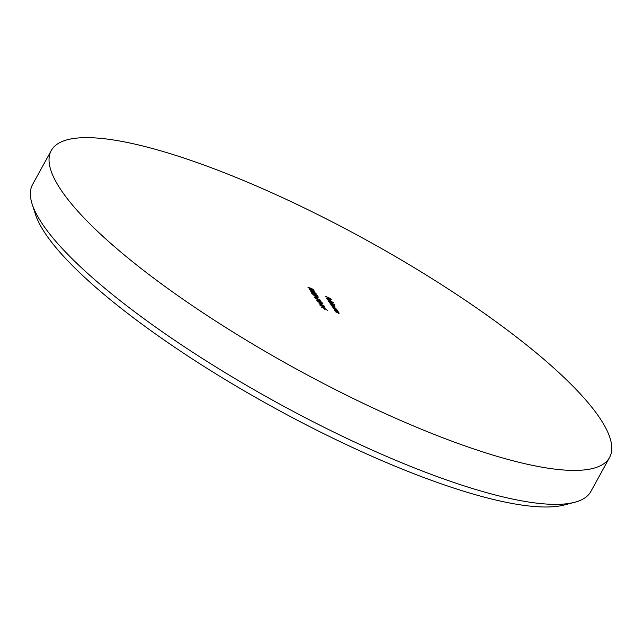 <?xml version="1.0" encoding="UTF-8"?>
<svg xmlns="http://www.w3.org/2000/svg" width="643" height="643" viewBox="0 0 643 643"><rect width="100%" height="100%" fill="white"/><g stroke="black" fill="none" stroke-linecap="round" stroke-linejoin="round"><path stroke-width="0.96" d="M574.593 502.304L564.289 504.988A310.593 71.534 -151.2 0 1 297.605 420.369A310.593 71.534 -151.2 0 1 45.034 233.12A310.593 71.534 -151.2 0 1 35.405 214.232L32.15 204.088A318.558 73.366 28.8 0 0 42.028 223.467A318.558 73.366 28.8 0 0 301.069 415.515A318.558 73.366 28.8 0 0 574.593 502.304A318.558 73.366 28.8 0 0 590.893 491.445L609.556 457.495A318.558 73.366 -151.2 0 1 353.329 398.556A318.558 73.366 -151.2 0 1 60.699 189.508A318.558 73.366 -151.2 0 1 51.255 150.558A318.558 73.366 -151.2 0 1 307.483 209.497A318.558 73.366 -151.2 0 1 600.112 418.545A318.558 73.366 -151.2 0 1 609.556 457.495M316.919 299.316L322.071 302.467L316.581 300.136L317.666 300.45L316.919 299.316M315.504 296.6L316.669 297.749L315.504 296.6M311.67 292.911L312.787 292.798L317.312 295.314L313.913 294.446L311.582 292.589M314.668 291.93L309.219 289.213L310.264 289.085L309.765 289.446L311.308 290.54L311.951 290.282L313.784 291.504L314.298 291.375L313.004 290.306L314.909 291.858M309.789 289.173L309.653 289.663M311.244 290.66L311.951 290.282M313.712 291.625L314.298 291.375M327.681 299.927L333.315 302.475L327.681 299.927M334.842 306.864L331.394 305.513L334.473 306.373L330.454 304.107L333.677 305.176L329.658 302.909L333.572 304.565L334.183 305.417L333.613 305.57L335.035 306.807M334.047 305.666L333.564 305.65M334.143 307.201L334.473 306.373M333.347 305.996L333.677 305.176M338.99 313.157L335.598 311.839L338.636 312.635L334.577 310.304L338.491 311.968L337.929 311.879L339.199 313.093M338.089 312.892L338.636 312.635M332.214 306.832L333.645 306.783L336.811 309.452L332.905 307.788L333.436 307.86L332.134 306.534M324.892 307.193L321.91 305.497L320.029 305.329L321.621 305.055L319.008 303.793L324.361 306.068L324.956 307.145M321.09 306.928L326.443 309.195L327.215 310.368L326.033 309.179L324.385 308.479L325.02 309.436L324.474 309.203L323.839 308.246L321.09 306.928M325.254 296.27L330.606 298.545L331.378 299.71L330.197 298.529L328.549 297.83L329.184 298.778L328.637 298.545L328.002 297.596L325.254 296.27M321.99 306.365L323.156 307.515L321.99 306.365M319.909 303.231L321.074 304.388L319.909 303.231M337.639 311.132L334.247 309.813L337.294 310.609L333.227 308.278L337.141 309.942L336.578 309.854L337.856 311.067M336.747 310.866L337.294 310.609M311.477 289.286L307.965 287.333L308.994 287.244L308.527 287.574L310.288 288.763L311.083 288.683L310.456 288.04L313.302 289.422L313.953 290.403L312.86 289.358L311.365 288.627L311.726 289.213M309.138 287.453L308.407 287.791M310.223 288.884L311.083 288.683M328.645 301.454L330.076 301.406L332.696 303.183L332.343 303.536L334.826 304.742L329.337 302.411L329.867 302.483L328.565 301.157M326.748 298.601L328.179 298.569L330.799 300.321L329.264 300.313L328.227 298.746L327.207 298.778L328.364 299.863L326.66 298.288M310.44 291.054L312.723 291.448L316.067 293.441L313.8 293.079L310.384 290.829M312.892 294.743L315.174 295.137L318.518 297.13L316.252 296.761L312.836 294.51M320.351 300.474L315.343 297.693L316.083 298.81L315.536 298.577L314.459 296.945L320.6 300.402M319.161 300.088L319.973 299.903M317.296 301.374L319.579 301.768L322.923 303.761L320.656 303.392L317.24 301.149M51.255 150.558L32.584 184.517A318.558 73.366 28.8 0 0 32.15 204.088M324.249 306.494L322.167 305.288L323.783 306.751L324.249 306.494L323.718 306.872M334.706 308.399L335.791 308.351L333.781 306.992L332.704 307.041L334.641 308.527M335.485 309.275L335.791 308.351M311.011 289.165L311.365 288.627M331.137 303.022L332.222 302.982L330.213 301.615L329.136 301.663L331.065 303.15M331.909 303.898L332.222 302.982M328.726 298.971L329.602 300.305L330.325 300.128L328.565 299.26M329.537 300.426L330.325 300.128M312.225 291.014L312.498 290.515M315.528 293.216L310.995 291.295L313.663 292.862L315.528 293.216L315.191 294.052M314.194 294.574L315.094 294.703M316.179 295.314L316.75 295.065L315.046 294.349L316.75 295.065M314.861 294.671L315.609 294.237M313.696 294.349L314.499 294.116L312.225 293.144L314.499 294.116M312.104 293.369L312.916 293.007M317.972 296.905L313.446 294.984L317.972 296.905L317.642 297.733M317.746 299.968L320.544 301.671L317.57 300.289M322.384 303.536L317.851 301.615L320.519 303.183L322.384 303.536L322.047 304.364M324.361 307.129L324.675 306.542M324.402 306.848L324.024 307.531M337.342 310.794L336.972 311.469M338.692 312.82L338.314 313.495M308.479 287.397L308.11 288.072M311.156 288.908L310.778 289.591M330.389 300.369L330.012 301.045M309.701 289.221L309.331 289.905M312.072 290.644L311.694 291.327M314.355 291.568L313.985 292.252M316.814 295.274L316.444 295.949M314.998 294.173L314.628 294.856M314.556 294.325L314.178 295.008M312.152 292.895L311.783 293.57M320.021 300.088L319.643 300.763"/></g></svg>

